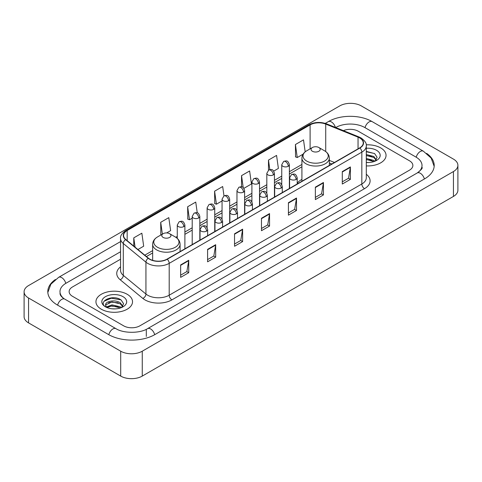 <?xml version="1.0" encoding="UTF-8"?>
<svg xmlns="http://www.w3.org/2000/svg" width="482" height="482" viewBox="0 0 482 482"><rect width="100%" height="100%" fill="white"/><g stroke="black" fill="none" stroke-linecap="round" stroke-linejoin="round"><path stroke-width="0.72" d="M301.913 179.4A20.196 11.658 0 0 0 297.213 183.178M331.761 164.025L329.345 163.043M380.696 147.908A18.286 10.562 0 0 0 366.224 144.847A18.286 10.562 0 0 1 380.696 147.908A18.286 10.562 0 0 1 386.052 155.373A18.286 10.562 0 0 0 380.696 147.908M127.17 294.273A18.286 10.562 0 0 0 107.239 291.984A18.286 10.562 0 0 0 95.948 301.738A18.286 10.562 0 0 0 101.304 309.209A18.286 10.562 0 0 0 121.235 311.499A18.286 10.562 0 0 0 132.526 301.738A18.286 10.562 0 0 0 127.17 294.273A18.286 10.562 0 0 0 107.239 291.984A18.286 10.562 0 0 0 95.948 301.738A18.286 10.562 0 0 0 101.304 309.209A18.286 10.562 0 0 0 121.235 311.499A18.286 10.562 0 0 0 132.526 301.738A18.286 10.562 0 0 0 127.17 294.273M359.68 137.948A12.195 7.037 180 0 1 363.247 142.925A12.195 7.037 180 0 1 359.68 147.902L167.043 259.123A12.195 7.037 180 0 1 148.438 258.183L125.802 239.518A12.195 7.037 180 0 1 123.597 235.481A12.195 7.037 180 0 1 127.17 230.504L310.107 124.88A12.195 7.037 180 0 1 325.724 124.091L358.048 137.159A12.195 7.037 180 0 1 359.68 137.948M359.891 137.828A12.496 7.218 0 0 0 358.228 137.015L325.898 123.946A12.496 7.218 0 0 0 309.896 124.754L126.953 230.378A12.496 7.218 0 0 0 125.549 239.62L148.185 258.28A12.496 7.218 0 0 0 167.26 259.244L359.891 148.028A12.496 7.218 0 0 0 359.891 137.828M180.648 264.925L180.648 277.367L188.733 272.698L188.733 260.256L180.648 264.925M180.648 275.162L186.877 271.565L188.703 260.672A3.049 1.759 -120 0 0 188.733 260.256M186.823 271.595L188.733 272.698M207.591 249.369L207.591 261.81L215.677 257.147L215.677 244.699L207.591 249.369M207.591 259.605L213.815 256.008L215.641 245.115A3.049 1.759 -120 0 0 215.677 244.699M213.761 256.044L215.677 257.147M234.535 233.812L234.535 246.26L242.615 241.59L242.615 229.149L234.535 233.812M234.535 244.049L240.759 240.458L242.585 229.559A3.049 1.759 -120 0 0 242.615 229.149M240.705 240.488L242.615 241.59M342.298 171.592L342.298 184.04L350.384 179.37L350.384 166.929L342.298 171.592M342.298 181.828L348.528 178.238L350.354 167.344A3.049 1.759 -120 0 0 350.384 166.929M348.474 178.268L350.384 179.37M315.361 187.149L315.361 199.596L323.44 194.927L323.44 182.485L315.361 187.149M315.361 197.385L321.584 193.794L323.41 182.895A3.049 1.759 -120 0 0 323.44 182.485M321.53 193.824L323.44 194.927M288.417 202.705L288.417 215.147L296.502 210.483L296.502 198.036L288.417 202.705M288.417 212.942L294.641 209.345L296.466 198.451A3.049 1.759 -120 0 0 296.502 198.036M294.586 209.375L296.502 210.483M261.473 218.262L261.473 230.703L269.558 226.034L269.558 213.592L261.473 218.262M261.473 228.492L267.703 224.901L269.528 214.008A3.049 1.759 -120 0 0 269.558 213.592M267.649 224.931L269.558 226.034M366.296 165.898A18.286 10.562 0 0 0 386.052 155.373A18.286 10.562 0 0 1 366.296 165.898M123.669 325.85A11.429 6.597 0 0 0 139.834 325.85L409.519 170.146A11.429 6.597 0 0 0 412.869 165.483A11.429 6.597 0 0 0 409.519 160.813L358.331 131.261A11.429 6.597 0 0 0 343.389 130.646A11.429 6.597 0 0 1 358.331 131.261L409.519 160.813A11.429 6.597 0 0 1 412.869 165.483A11.429 6.597 0 0 1 409.519 170.146L139.834 325.85A11.429 6.597 0 0 1 123.669 325.85L72.481 296.297L123.669 325.85M120.548 259.214L72.481 286.965A11.429 6.597 0 0 0 69.131 291.628A11.429 6.597 0 0 0 72.481 296.297A11.429 6.597 0 0 1 69.131 291.628A11.429 6.597 0 0 1 72.481 286.965L120.548 259.214M166.67 232.92L170.622 230.637L168.796 217.635L160.711 222.304L160.843 234.674M137.924 249.513L143.678 246.194L141.853 233.192L133.773 237.855L133.773 246.091M243.874 188.348L251.447 183.973L249.622 170.971L241.536 175.641L241.536 186.835M273.728 171.11L278.385 168.417L276.566 155.415L268.48 160.084L268.48 170.194M305.184 151.836L303.503 139.864L295.424 144.528L295.55 156.897M197.246 212.821L195.74 202.085L187.655 206.748L187.787 219.117M223.991 195.867L222.678 186.528L214.598 191.191L214.725 203.561M214.598 191.191L216.424 204.193L222.051 200.946M216.424 204.193L214.598 203.512M241.536 175.641L243.223 187.643M268.48 160.084L269.818 169.616M295.424 144.528L297.249 157.53L303.094 154.156M297.249 157.53L295.424 156.849M187.655 206.748L189.48 219.75L192.198 218.183M189.48 219.75L187.655 219.069M161.205 234.806L160.711 234.626M160.711 222.304L162.374 234.132M133.773 237.855L135.081 247.164M418.213 172.363A20.575 11.881 0 0 0 422.015 165.483A20.575 11.881 0 0 0 415.984 157.084L364.796 127.531A20.575 11.881 0 0 0 335.701 127.531L335.689 127.537M120.548 251.743L66.016 283.229A20.575 11.881 0 0 0 59.985 291.628A20.575 11.881 0 0 0 63.787 298.509M120.705 351.203A15.243 8.796 0 0 0 142.256 351.203L453.435 171.55A15.243 8.796 0 0 0 457.9 165.326A15.243 8.796 0 0 0 453.435 159.102L361.295 105.907A15.243 8.796 0 0 0 339.744 105.907L28.565 285.567A15.243 8.796 0 0 0 24.1 291.785A15.243 8.796 0 0 0 28.565 298.009L120.705 351.203L120.705 376.093A15.243 8.796 0 0 0 142.256 376.093L453.435 196.433A15.243 8.796 0 0 0 457.9 190.215L457.9 165.326M24.1 291.785L24.1 316.674A15.243 8.796 0 0 0 28.565 322.898L120.705 376.093M55.37 279.53A32.77 18.919 0 0 0 47.796 291.628A32.77 18.919 0 0 0 57.394 305.01L108.583 334.562A32.77 18.919 0 0 0 154.921 334.562L424.606 178.858A32.77 18.919 0 0 0 434.204 165.483A32.77 18.919 0 0 0 426.63 153.384M331.791 164.007L329.345 163.018M366.296 162.41L368.567 162.524M366.296 158.464L373.851 160.452L374.857 161.259M366.296 159.446L374.032 161.56M366.296 154.511L373.851 156.499L376.322 159.916M366.296 155.499L373.851 157.487L376.129 160.175M366.296 162.494A12.424 7.17 0 0 0 376.544 160.44A12.424 7.17 0 0 0 376.544 150.3A12.424 7.17 0 0 0 366.296 148.251M375.153 161.133L377.099 157.313L374.635 153.607L366.296 151.384M366.296 151.77L374.466 153.493M366.296 155.722L371.718 156.397M366.296 159.675L371.718 160.349M312.396 151.252A4.573 2.639 0 0 0 318.861 151.252A4.573 2.639 0 0 0 318.861 147.516L324.537 150.794A12.598 7.272 0 0 1 324.537 161.084A12.598 7.272 0 0 1 306.721 161.078A12.598 7.272 0 0 1 306.721 150.794C303.618 152.637 302.015 155.083 301.913 158.138A13.719 7.917 0 0 0 305.931 163.735A13.719 7.917 0 0 0 320.879 165.453A13.719 7.917 0 0 0 329.345 158.138C329.242 155.083 327.639 152.637 324.537 150.794L318.861 147.516A4.573 2.639 0 0 0 312.396 147.516A4.573 2.639 0 0 0 312.396 151.252M163.139 237.421A4.573 2.639 0 0 0 169.604 237.421A4.573 2.639 0 0 0 169.604 233.686L175.279 236.963A12.598 7.272 0 0 0 175.279 236.963A12.598 7.272 0 0 1 175.279 247.254A12.598 7.272 0 0 1 157.463 247.254A12.598 7.272 0 0 1 157.463 236.969C154.361 238.807 152.758 241.259 152.655 244.308A13.719 7.917 0 0 0 156.674 249.911A13.719 7.917 0 0 0 171.622 251.628A13.719 7.917 0 0 0 180.087 244.308C179.985 241.259 178.382 238.807 175.279 236.969L169.604 233.686A4.573 2.639 0 0 0 163.139 233.686A4.573 2.639 0 0 0 163.139 237.421M112.173 308.811L115.047 308.896M106.462 306.992L112.011 304.877L120.325 306.817L121.331 307.624M106.974 307.522L112.011 305.865L120.506 307.932M106.552 307.371L105.66 305.287A8.61 4.971 0 0 0 107.052 307.588M122.802 306.287L120.325 302.871C115.156 299.015 104.522 301.395 105.66 305.287L105.63 304.907M105.685 305.407L105.92 304.769L112.011 301.913L120.325 303.859L122.609 306.54M121.627 307.504L123.573 303.684L121.115 299.973C112.396 293.713 96.912 301.967 105.853 307.028L106.299 307.299M123.024 296.671A12.424 7.17 0 0 0 105.456 296.671A12.424 7.17 0 0 0 105.456 306.811A12.424 7.17 0 0 0 123.024 306.811A12.424 7.17 0 0 0 123.024 296.671M104.04 301.22L111.33 298.225L120.946 299.864M108.595 302.678L111.33 302.178L118.192 302.768M108.595 306.624L111.33 306.13L118.192 306.721M366.296 174.279A19.051 11.002 180 0 1 364.531 188.661L171.893 299.876A3.808 2.199 60 0 1 169.2 295.207L361.831 183.991A15.243 8.796 0 0 0 366.296 177.768L366.296 145.913A15.243 8.796 180 0 1 361.831 152.137A3.808 2.199 -120 0 0 359.891 148.028M171.893 299.876A19.051 11.002 180 0 1 144.955 299.876A19.051 11.002 180 0 1 142.817 298.406L120.181 279.741A19.051 11.002 180 0 1 120.548 266.835M147.649 295.207A15.243 8.796 0 0 0 169.2 295.207L169.2 263.353A15.243 8.796 180 0 1 145.938 262.178L123.302 243.512A15.243 8.796 180 0 1 120.548 238.463L120.548 270.324A15.243 8.796 0 0 0 123.302 275.373L145.938 294.032A15.243 8.796 0 0 0 147.649 295.207M366.296 145.913C366.808 143.534 365.055 140.877 361.042 137.948L359.042 136.972A3.808 1.783 112 0 0 358.228 137.015M359.042 136.972L326.718 123.904C320.403 121.675 314.415 122 308.745 124.88A3.808 2.199 60 0 1 309.896 124.754M126.953 230.378A3.808 2.199 -120 0 0 125.802 230.498C121.844 233.342 120.096 235.999 120.548 238.463M125.549 239.62A3.808 2.549 129.5 0 0 123.302 243.512L123.302 275.373A3.808 2.549 -50.5 0 1 120.181 279.741M326.718 123.904A3.808 1.783 112 0 0 325.898 123.946M148.185 258.28A3.808 2.549 129.5 0 0 145.938 262.178L145.938 294.032A3.808 2.549 -50.5 0 1 142.817 298.406M167.26 259.244A3.808 2.199 60 0 1 169.2 263.353L361.831 152.137L361.831 183.991A3.808 2.199 60 0 0 364.531 188.661M127.17 230.504L127.17 240.645M358.048 137.159L358.048 148.842M325.724 124.091L325.724 151.571M334.46 162.464L329.345 160.398M310.107 124.88L310.107 148.836M301.913 164.458L289.375 171.694M281.753 176.099L274.445 180.316M266.823 184.714L259.521 188.932M251.899 193.33L244.597 197.548M236.975 201.946L229.667 206.163M222.051 210.568L214.743 214.785M207.121 219.183L199.819 223.401M192.198 227.799L184.889 232.017M177.274 236.415L175.785 237.277M152.655 250.628L144.787 255.171M261.473 218.653L269.528 214.008M288.417 203.097L296.466 198.451M315.361 187.546L323.41 182.895M342.298 171.99L350.354 167.344M234.535 234.21L242.585 229.559M207.591 249.76L215.641 245.115M180.648 265.317L188.703 260.672M154.692 334.695A6.097 3.519 -120 0 0 150.613 328.959A6.097 3.519 -120 0 0 147.564 328.658C140.063 333.508 123.434 333.508 115.939 328.658L64.751 299.105C64.142 298.882 61.172 296.858 60.238 294.713L59.985 293.496M108.812 334.695A6.097 3.519 -60 0 1 112.89 328.959A6.097 3.519 -60 0 1 115.939 328.658M57.623 305.142A6.097 3.519 -60 0 1 61.702 299.406A6.097 3.519 -60 0 1 64.751 299.105M47.826 292.49L50.863 284.199L58.653 277.331A6.097 3.519 60 0 1 61.702 277.632A6.097 3.519 60 0 1 65.787 283.368M325.278 123.398L328.344 121.627A6.097 3.519 60 0 1 331.387 121.928A6.097 3.519 60 0 1 335.406 127.423M328.344 121.627C340.232 114.553 360.265 114.553 372.158 121.627A6.097 3.519 120 0 0 369.11 121.928A6.097 3.519 120 0 0 365.025 127.658M434.174 166.338L431.137 158.048L423.347 151.179A6.097 3.519 120 0 0 420.298 151.481A6.097 3.519 120 0 0 416.213 157.216M424.377 178.991A6.097 3.519 -120 0 0 420.298 173.261A6.097 3.519 -120 0 0 417.249 172.96L147.564 328.658M142.256 376.093L142.256 351.203M28.565 322.898L28.565 298.009M453.435 196.433L453.435 171.55M146.299 336.43L146.299 329.586M296.099 179.418A3.808 2.199 0 0 0 297.213 177.864C295.665 172.978 294.165 173.948 291.496 174.562A3.808 2.199 60 0 1 293.399 174.749A3.808 2.199 -120 0 1 296.099 179.418A3.808 2.199 0 0 1 290.706 179.418A3.808 2.199 0 0 1 289.592 177.864L291.496 174.562M281.169 188.034A3.808 2.199 0 0 0 282.283 186.48C280.741 181.594 279.235 182.564 276.572 183.178A3.808 2.199 60 0 1 278.476 183.371A3.808 2.199 -120 0 1 281.169 188.034A3.808 2.199 0 0 1 275.782 188.034A3.808 2.199 0 0 1 274.668 186.48L276.572 183.178M266.245 196.65A3.808 2.199 0 0 0 267.359 195.096C265.817 190.209 264.311 191.185 261.648 191.8A3.808 2.199 60 0 1 263.552 191.987A3.808 2.199 -120 0 1 266.245 196.65A3.808 2.199 0 0 1 260.858 196.65A3.808 2.199 0 0 1 259.738 195.096L261.648 191.8M251.321 205.272A3.808 2.199 0 0 0 252.435 203.717C250.887 198.825 249.387 199.801 246.718 200.416A3.808 2.199 60 0 1 248.622 200.602A3.808 2.199 -120 0 1 251.321 205.272A3.808 2.199 0 0 1 245.928 205.272A3.808 2.199 0 0 1 244.814 203.717L246.718 200.416M236.391 213.888A3.808 2.199 0 0 0 237.512 212.333C235.963 207.447 234.457 208.417 231.794 209.031A3.808 2.199 60 0 1 233.698 209.218A3.808 2.199 -120 0 1 236.391 213.888A3.808 2.199 0 0 1 231.005 213.888A3.808 2.199 0 0 1 229.89 212.333L231.794 209.031M221.467 222.503A3.808 2.199 0 0 0 222.582 220.949C221.039 216.063 219.533 217.033 216.87 217.647A3.808 2.199 60 0 1 218.774 217.84A3.808 2.199 -120 0 1 221.467 222.503A3.808 2.199 0 0 1 216.081 222.503A3.808 2.199 0 0 1 214.96 220.949L216.87 217.647M206.543 231.125A3.808 2.199 0 0 0 207.658 229.565C206.109 224.678 204.609 225.654 201.94 226.269A3.808 2.199 60 0 1 203.85 226.456A3.808 2.199 -120 0 1 206.543 231.125A3.808 2.199 0 0 1 201.151 231.125A3.808 2.199 0 0 1 200.036 229.565L201.94 226.269M288.254 166.272A3.808 2.199 0 0 0 289.375 164.717C287.826 159.831 286.32 160.807 283.657 161.422A3.808 2.199 60 0 1 285.561 161.609A3.808 2.199 -120 0 1 288.254 166.272A3.808 2.199 0 0 1 282.868 166.272A3.808 2.199 0 0 1 281.753 164.717L283.657 161.422M273.33 174.894A3.808 2.199 0 0 0 274.445 173.339C272.902 168.447 271.396 169.423 268.733 170.038A3.808 2.199 60 0 1 270.637 170.224A3.808 2.199 -120 0 1 273.33 174.894A3.808 2.199 0 0 1 267.944 174.894A3.808 2.199 0 0 1 266.823 173.339L268.733 170.038M258.406 183.509A3.808 2.199 0 0 0 259.521 181.955C257.972 177.069 256.472 178.039 253.803 178.653A3.808 2.199 60 0 1 255.713 178.84A3.808 2.199 -120 0 1 258.406 183.509A3.808 2.199 0 0 1 253.014 183.509A3.808 2.199 0 0 1 251.899 181.955L253.803 178.653M243.476 192.125A3.808 2.199 0 0 0 244.597 190.571C243.048 185.684 241.548 186.655 238.879 187.269A3.808 2.199 60 0 1 240.783 187.462A3.808 2.199 -120 0 1 243.476 192.125A3.808 2.199 0 0 1 238.09 192.125A3.808 2.199 0 0 1 236.975 190.571L238.879 187.269M228.552 200.741A3.808 2.199 0 0 0 229.667 199.187C228.125 194.3 226.618 195.276 223.955 195.891A3.808 2.199 60 0 1 225.859 196.078A3.808 2.199 -120 0 1 228.552 200.741A3.808 2.199 0 0 1 223.166 200.741A3.808 2.199 0 0 1 222.051 199.187L223.955 195.891M213.628 209.363A3.808 2.199 0 0 0 214.743 207.808C213.195 202.916 211.694 203.892 209.025 204.507A3.808 2.199 60 0 1 210.935 204.693A3.808 2.199 -120 0 1 213.628 209.363A3.808 2.199 0 0 1 208.236 209.363A3.808 2.199 0 0 1 207.121 207.808L209.025 204.507M198.698 217.978A3.808 2.199 0 0 0 199.819 216.424C198.271 211.538 196.77 212.508 194.101 213.122A3.808 2.199 60 0 1 196.005 213.309A3.808 2.199 -120 0 1 198.698 217.978A3.808 2.199 0 0 1 193.312 217.978A3.808 2.199 0 0 1 192.198 216.424L194.101 213.122M183.775 226.594A3.808 2.199 0 0 0 184.889 225.04C183.347 220.154 181.841 221.124 179.177 221.738A3.808 2.199 60 0 1 181.081 221.931A3.808 2.199 -120 0 1 183.775 226.594A3.808 2.199 0 0 1 178.388 226.594A3.808 2.199 0 0 1 177.274 225.04L179.177 221.738M308.745 124.88L125.802 230.498M301.913 166.778L289.375 174.014M281.753 178.418L274.445 182.636M266.823 187.034L259.521 191.252M251.899 195.65L244.597 199.867M236.975 204.266L229.667 208.483M222.051 212.887L214.743 217.105M207.121 221.503L199.819 225.721M192.198 230.119L184.889 234.336M152.655 252.948L146.444 256.538M331.845 163.976L329.345 162.964M422.015 167.35C422.865 167.965 421.274 169.833 417.249 172.96M372.158 121.627L423.347 151.179M58.653 277.331L120.548 241.596M329.345 165.416L329.345 158.138M301.913 181.256L301.913 158.138M312.396 147.516L306.721 150.794M180.087 251.592L180.087 244.308M152.655 260.346L152.655 244.308M163.139 233.686L157.463 236.969M297.213 183.967L297.213 177.864M289.592 188.372L289.592 177.864M282.283 192.589L282.283 186.48M274.668 196.987L274.668 186.48M267.359 201.205L267.359 195.096M259.738 205.603L259.738 195.096M252.435 209.821L252.435 203.717M244.814 214.219L244.814 203.717M237.512 218.436L237.512 212.333M229.89 222.841L229.89 212.333M222.582 227.058L222.582 220.949M214.96 231.456L214.96 220.949M207.658 235.674L207.658 229.565M200.036 240.072L200.036 229.565M289.375 188.498L289.375 164.717M281.753 184.534L281.753 164.717M274.445 197.114L274.445 173.339M266.823 193.149L266.823 173.339M259.521 205.73L259.521 181.955M251.899 201.771L251.899 181.955M244.597 214.345L244.597 190.571M236.975 210.387L236.975 190.571M229.667 222.967L229.667 199.187M222.051 219.003L222.051 199.187M214.743 231.583L214.743 207.808M207.121 227.618L207.121 207.808M199.819 240.199L199.819 216.424M192.198 244.597L192.198 216.424M184.889 248.814L184.889 225.04M177.274 238.403L177.274 225.04"/></g></svg>
